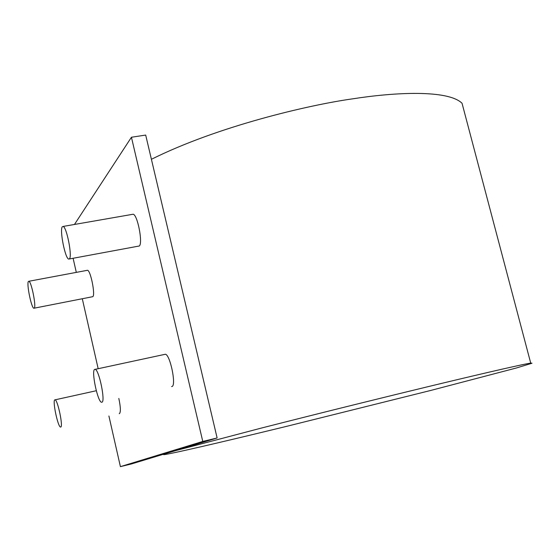 <?xml version="1.0" encoding="UTF-8"?>
<svg xmlns="http://www.w3.org/2000/svg" width="560" height="560" viewBox="0 0 560 560"><rect width="100%" height="100%" fill="white"/><g stroke="black" fill="none" stroke-linecap="round" stroke-linejoin="round"><path stroke-width="0.84" d="M286.258 426.433C248.815 435.547 182.196 451.563 165.018 454.531C161.133 455.084 164.745 453.768 175.861 450.576L260.918 428.183C326.487 411.467 389.158 396.067 426.286 387.093C467.39 377.139 520.338 364.651 530.719 363.104L532 363.237L516.208 368.039L431.242 390.32L286.258 426.433M151.403 159.299C218.127 126.077 309.288 104.874 352.828 98.812C393.736 92.386 447.804 89.383 462.035 103.25L530.719 363.104M102.011 402.199C105.532 401.135 99.05 369.859 95.207 369.341L94.584 369.425C91.224 371.07 97.622 401.597 101.458 402.241L102.011 402.199M171.598 386.582L172.067 386.477C176.484 385.217 170.107 354.55 165.368 354.249L164.493 354.438M60.795 427.014C63.259 426.384 57.736 400.05 55.097 399.826L54.754 399.875C52.395 400.904 57.841 426.72 60.487 427.035L60.795 427.014M119.238 413.651L119.497 413.588C120.841 411.929 120.61 406.875 118.818 398.426M69.503 258.79C72.373 255.969 66.668 226.947 63.133 226.436L62.251 226.814C59.528 230.181 65.163 258.482 68.684 259.091L69.503 258.79M69.342 258.972L139.328 245.987C143.045 243.047 137.501 214.578 133.14 214.228L132.314 214.375M34.307 308.077C36.351 306.194 31.353 281.491 28.882 281.267L28.385 281.484C26.446 283.745 31.381 307.951 33.845 308.252L34.307 308.077M34.223 308.175L92.841 296.667C95.494 294.686 90.587 270.375 87.514 270.277L87.038 270.368M120.407 466.641L131.516 463.932L217.126 437.969L202.776 441.441L120.407 466.641L108.913 416.01M98.161 368.655L82.306 298.802M76.307 272.377L73.108 258.279M74.473 224.455L131.432 137.249L145.691 135.065L217.126 437.969M131.432 137.249L202.776 441.441M95.207 369.341L165.368 354.249M55.097 399.826L96.299 390.726M63.133 226.436L133.14 214.228M28.882 281.267L87.514 270.277"/></g></svg>
